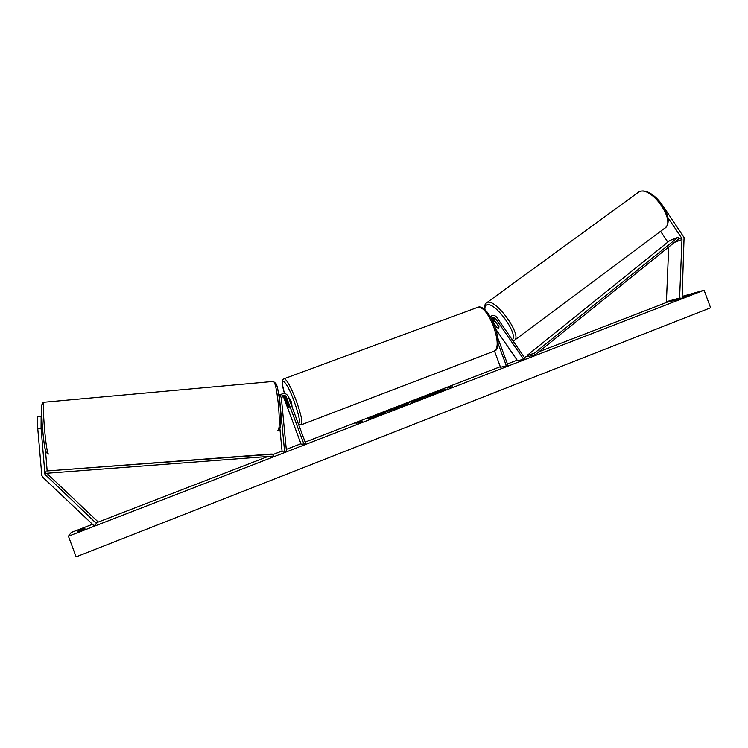 <?xml version="1.0" encoding="UTF-8"?>
<svg xmlns="http://www.w3.org/2000/svg" width="748" height="748" viewBox="0 0 748 748"><rect width="100%" height="100%" fill="white"/><g stroke="black" fill="none" stroke-linecap="round" stroke-linejoin="round"><path stroke-width="1.12" d="M493.007 322.005L496.784 327.372M496.737 327.4L498.701 328.297L498.944 326.68L493.605 318.947L491.847 317.891M492.034 317.909L494.166 320.761M495.756 329.157L517.523 360.704L523.675 359.321L525.012 358.311L496.756 317.311C495.298 315.506 493.558 315.048 491.539 315.937L490.379 316.9M491.343 318.629L492.371 317.498L495.4 318.302L523.675 359.321M494.493 351.055L500.524 367.277L507.986 365.389L497.831 338.059M506.424 365.996L498.14 343.687M490.8 316.208L490.099 316.423M663.728 206.944L684.065 237.555L682.073 298.34L679.595 298.059L681.98 239.547L681.475 237.771L667.796 217.397M660.577 231.3L667.842 242.1M668.712 246.999L666.412 301.659L668.834 301.93L682.073 298.34M666.412 301.659L679.595 298.059M40.691 416.533L37.4 416.842L37.755 428.52L41.075 428.193L41.14 416.673L42.823 433.335M37.755 428.52L41.823 475.504L43.347 477.804L94.126 525.835L96.455 523.506L44.964 474.335L41.075 428.193M47.386 473.222L48.237 474.69L97.53 521.365L96.455 523.506M41.748 416.879L41.159 416.935M45.488 450.492L47.161 470.941M280.369 394.514L278.92 395.187M281.622 394.14L278.976 395.533M279.116 396.421L281.117 394.495C284.1 392.747 286.447 393.383 288.148 396.403L305.726 443.639L301.173 444.349L283.875 397.88L281.987 396.262M282.735 395.655L285.614 397.31L288.999 406.407L289.046 408.062L288.017 406.669L284.651 397.627L282.305 395.944L281.379 398.207L286.447 451.1L282.071 451.222L279.902 428.557M281.117 394.495L279.518 398.375L280.089 404.257M303.997 444.303L286.409 397.048C285.427 395.299 284.062 394.925 282.333 395.926M280.219 405.687L284.586 451.296M280.35 394.776L282.071 393.897M292.066 406.921L291.561 402.237L289.261 398.104M286.802 400.563L285.867 399.376L285.876 400.844L289.046 408.062L286.821 400.554M496.896 327.54L498.701 328.297L498.991 326.857L495.541 321.846L493.671 321.135L493.465 322.566L496.896 327.54M501.366 323.996L499.01 320.574M437.393 392.878L445.406 389.287L430.811 394.056L422.732 397.684L437.393 392.878M444.985 389.633L438.59 391.587M433.859 393.28L431.11 394.318M78.372 531.361L78.175 530.818L85.029 528.172L84.571 528.93L77.652 531.604L78.175 530.818M682.101 297.48L689.993 294.749L682.12 297.227M383.07 412.961L396.898 407.959L383.07 412.961M410.951 402.546L419.516 398.703L423.265 398.067L410.951 402.546M374.57 416.552L370.877 418.338L383.556 413.429L380.283 413.868L367.595 418.777L374.683 416.86M682.148 296.414L704.083 290.215L710.6 307.774L76.118 556.867L68.433 536.241L704.083 290.215M68.433 536.241L71.21 532.501L92.481 524.283M96.931 522.562L267.915 456.486M273.525 454.317L282.052 451.025M286.288 449.389L300.939 443.723M305.156 442.096L500.3 366.688M507.443 363.93L517.158 360.171M524.367 357.385L528.256 355.88M538.906 351.766L668.095 301.846M450.969 386.641L447.154 388.109L452.241 386.753M356.067 423.331L362.051 421.021L360.059 421.788L362.312 421.535L356.067 423.331M400.236 406.304L409.268 402.667L407.351 404.229L394.832 408.249L400.348 406.613M428.501 395.767L429.969 394.953L425.565 396.375L437.365 391.812L441.339 391.082L428.501 395.767M428.314 395.86L425.565 396.375M425.631 396.543L423.284 397.665M451.044 386.847L449.875 387.221M358.423 422.517L360.134 421.994M361.022 422.04L360.059 421.788M376.581 415.991L374.598 416.627M382.135 413.981L377.525 415.327M414.514 401.152L418.777 399.61L414.607 401.386M412.111 402.237L414.476 401.274M417.047 400.04L419.516 398.703M419.637 399.039L421.62 398.703M393.168 409.717L396.169 408.417M404.93 404.659L402.022 405.79L404.93 404.659L404.827 405.201M404.995 404.846L405.276 404.35M405.397 404.687L405.566 404.098M405.687 404.434L408.371 403.396M400.657 406.519L402.087 405.968M432.035 394.392L436.795 392.644L432.035 394.392M42.72 431.213L42.253 425.696M527.63 355.019L669.778 240.538L677.987 237.368L678.96 238.734L534.96 354.954L528.649 356.403L527.63 355.019L533.922 353.552L534.96 354.954M677.987 237.368L533.922 353.552M45.17 471.399L45.273 473.381L273.637 456.056L273.516 454.167L271.178 454.045L46.759 470.969L273.516 454.167M493.605 318.947L495.4 318.302M678.96 238.734L681.475 237.771M674.369 242.436L681.98 239.547M48.237 474.69L45.731 475.494M45.273 473.381L44.787 473.531M283.875 397.88L284.651 397.627M285.614 397.31L286.409 397.048M301.491 424.705L494.026 351.205C498.364 348.783 498.233 340.602 493.643 326.652C488.379 313.823 483.264 307.306 478.299 307.119L477.551 307.4M298.274 423.602C300.724 423.611 299.368 416.243 294.207 401.48C286.11 379.348 278.574 373.878 284.474 393.504M283.922 378.797L284.268 378.675C286.961 379.797 290.953 387.155 296.245 400.741C301.379 415.29 303.015 423.321 301.145 424.836L298.471 424.135M514.615 340.144L664.327 228.505C677.314 222.165 650.854 184.466 638.717 192.04L637.483 192.872M512.212 339.742C519.112 334.496 494.204 300.621 486.686 305.006C485.274 305.623 484.695 307.194 484.938 309.709M496.242 330.738L498.635 333.328M486.191 303.136L487.041 302.585C495.681 297.611 523.572 336.965 514.007 340.602L513.091 341.023M42.486 404.341C39.738 401.732 43.992 453.727 46.423 452.26M48.62 454.008C46.198 455.766 41.626 402.471 44.169 402.228L44.366 402.209M279.294 428.623C283.342 429.371 278.621 380.106 274.946 383.144M272.926 381.471L273.244 381.443C277.265 381.097 281.772 431.671 277.63 430.67M490.118 316.451L491.539 315.937M278.939 395.281L279.425 395.112M284.446 393.504C281.949 382.443 280.968 380.433 284.268 378.675L478.299 307.119C479.702 306.587 481.628 307.194 484.068 308.943C485.34 309.784 489.818 314.001 494.746 326.221C501.179 344.893 496.775 350.644 494.774 350.915M289.317 398.086L288.84 398.263M484.592 309.392C484.311 305.745 485.041 303.51 486.789 302.697L638.792 191.984C651.648 184.765 676.8 217.892 665.187 227.859M496.307 330.971L498.991 333.851M494.634 320.425L493.671 321.135M47.592 453.849L45.806 451.549C44.571 447.416 43.403 438.936 42.29 426.117C41.262 402.704 41.262 403.481 44.169 402.228L273.244 381.443L276.003 383.584C277.302 386.015 278.649 392.765 280.042 403.827C281.987 423.938 279.836 431.839 278.331 430.446"/></g></svg>
